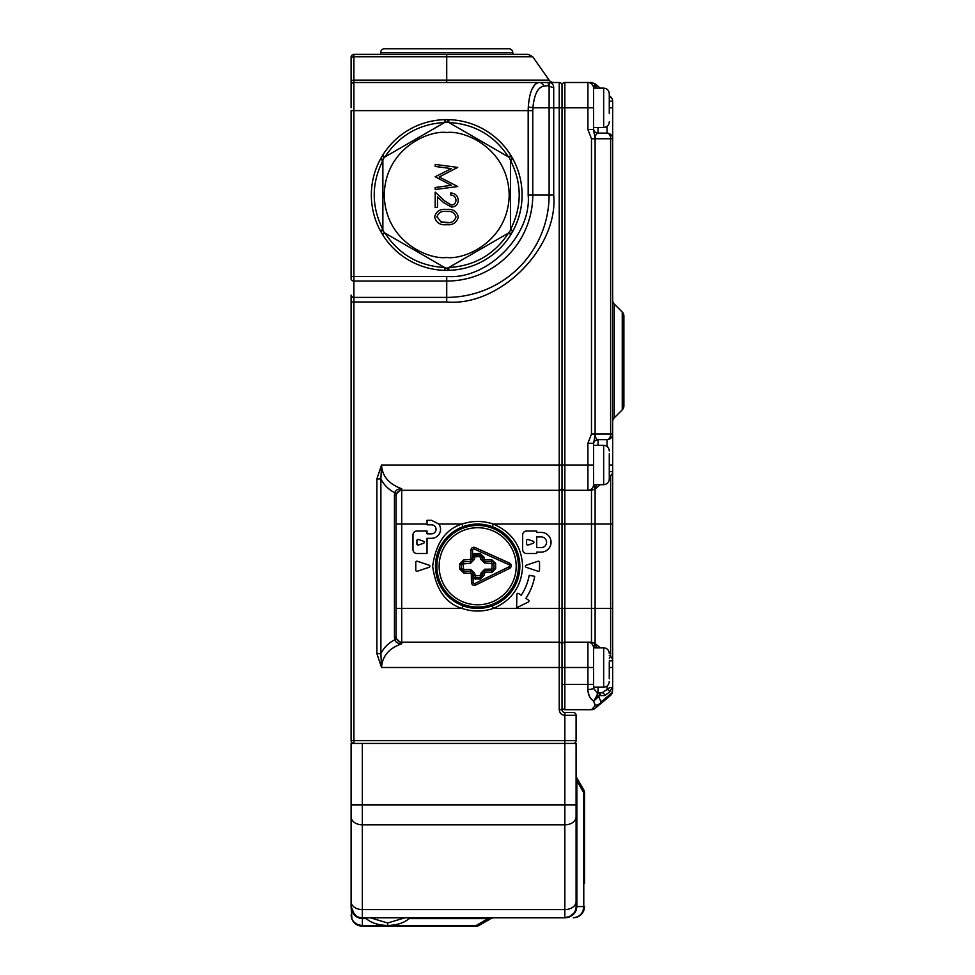 <?xml version="1.0" encoding="UTF-8"?>
<svg xmlns="http://www.w3.org/2000/svg" width="975" height="975" viewBox="0 0 975 975"><rect width="100%" height="100%" fill="white"/><g stroke="black" fill="none" stroke-linecap="round" stroke-linejoin="round"><path stroke-width="1.46" d="M609.278 476.251L609.278 453.753M396.252 638.503A5.631 1.316 166.1 0 1 394.753 639.783C395.704 642.415 398.019 643.744 401.724 643.768L396.252 638.503L396.094 637.175L394.448 637.175L394.753 639.783C388.635 642.891 384.004 647.497 380.872 653.603L376.886 653.603L381.554 667.497L380.872 653.603L380.872 478.896L381.554 465.002C382.2 476.251 388.928 484.161 401.724 488.731L401.724 490.315L559.223 490.315A2.815 2.815 0 0 0 562.027 487.5L562.027 524.062L562.027 487.5A2.815 2.815 0 0 0 564.842 490.315L587.901 490.315A5.631 5.631 0 0 0 593.531 484.685L593.531 445.307L603.659 445.307C607.072 445.648 608.936 447.525 609.278 450.938M609.278 477.202L609.278 479.066C608.936 482.467 607.072 484.343 603.659 484.685L603.659 445.307M623.903 405.856L623.903 316.022A5.631 5.631 0 0 0 622.257 312.037L614.299 304.09L622.257 312.037L622.257 409.829L614.299 417.788A5.631 5.631 0 0 0 612.653 421.773A5.631 5.631 0 0 1 614.299 417.788L622.257 409.829A5.631 5.631 0 0 0 623.903 405.856M593.007 700.733L593.653 701.171L597.151 695.151L597.358 692.762L598.028 692.811L597.358 692.762A2.815 2.645 98.5 0 1 599.588 695.541L604.646 695.626L609.68 691.994A2.815 2.34 -147.2 0 0 607.035 689.544C609.802 686.961 611.678 687.022 612.653 689.703L612.653 101.168L609.278 101.168M612.653 300.105A5.631 5.631 0 0 0 614.299 304.09L614.299 417.788M612.653 691.019L610.643 695.321L612.215 693.188M612.653 689.666L611.922 687.741M598.028 445.307L598.028 439.688A4.497 4.497 0 0 0 593.531 444.186L595.128 434.058C595.298 437.434 596.261 439.311 598.028 439.688L607.035 439.688A5.631 5.631 0 0 0 612.653 434.058L591.484 434.058L587.901 443.272L587.901 465.002L564.842 465.002L564.842 107.811L587.901 107.811L587.901 129.541L591.484 138.755L595.103 138.791L593.531 129.541L593.531 88.128L595.128 83.838L591.484 82.497L564.842 82.497A2.815 2.815 0 0 0 562.027 85.312L562.027 465.002L562.027 85.312A2.815 2.815 0 0 0 559.223 82.497L353.901 82.497L353.901 56.769A2.815 1.609 0 0 0 351.097 58.39L351.097 57.184A2.815 2.815 0 0 1 353.901 54.381L528.17 54.381L446.721 54.381L446.721 56.769L353.901 56.769L353.901 54.381L512.813 54.381L512.813 52.687A3.937 3.937 0 0 0 508.877 48.75L384.564 48.75A3.937 3.937 0 0 0 380.628 52.687L512.813 52.687M609.278 471.644L612.653 471.644A5.631 5.631 0 0 1 610.643 475.946L610.643 524.062L612.653 524.062M609.68 691.994C610.691 689.642 611.63 688.874 612.483 689.703M607.035 686.059L607.035 689.544L602.002 692.811L598.028 692.811L602.002 692.811A2.815 2.645 -90 0 1 604.646 695.626M610.643 695.321A2.815 2.535 -130 0 0 611.483 693.176L601.051 701.927A2.815 2.535 50 0 1 600.21 704.084L610.643 695.321M612.483 691.019L611.483 693.176L599.576 703.913A2.815 1.341 50 0 1 599.32 704.84L595.152 705.717L591.484 709.69A5.631 5.631 0 0 0 595.103 708.374L600.21 704.084M610.643 96.866L609.278 95.721L610.643 96.866A5.631 5.631 0 0 1 612.653 101.168A5.631 5.631 0 0 0 610.643 96.866L609.278 98.487M595.981 86.714L595.14 83.85L600.234 88.128L595.128 83.838L596.408 88.128M593.531 128.627A4.497 4.497 0 0 0 598.028 133.124L607.035 133.124L598.028 133.124C596.261 133.502 595.286 135.379 595.14 138.755L610.643 138.755A5.631 3.62 -90 0 0 607.035 133.124A5.631 5.631 0 0 1 612.653 138.755A5.631 5.631 0 0 0 607.035 133.124L607.035 126.372M612.653 608.437L595.103 608.437L595.103 524.062L610.643 524.062L610.643 656.553A5.631 5.631 0 0 1 612.653 660.855L609.278 660.855M599.576 703.913L595.152 705.717L593.653 701.171L595.481 705.778M595.944 705.815L597.492 705.705M595.347 136.671L595.615 135.659M596.018 134.696L596.444 134.05M607.035 446.44L607.035 439.688A5.631 3.62 -90 0 0 610.643 434.058L610.643 138.755L612.653 138.755M596.408 484.685L595.14 488.962L591.484 490.315L587.901 490.315L591.484 490.315L595.103 488.999L600.234 484.685M609.278 477.092L610.643 475.946L609.278 474.325M591.484 490.315L591.484 642.184L587.901 642.184A5.631 5.631 0 0 1 593.531 647.814L595.128 643.524L591.484 642.184L564.842 642.184L564.842 465.002L562.027 465.002L562.027 487.5L562.027 465.002L381.554 465.002L376.886 478.896L376.886 653.603M609.278 658.174L610.643 656.553L609.278 655.407L610.643 656.553A5.631 5.631 0 0 1 612.653 660.855M362.347 743.438L564.842 743.438L564.842 804.911L362.347 804.911L362.347 743.438L353.901 743.438A2.815 2.815 0 0 1 351.097 740.622L351.097 301.994L446.721 301.994C499.651 306.784 558.504 247.942 553.715 195L553.715 107.811L559.223 107.811L559.223 608.437L562.027 608.437L562.027 644.999L562.027 524.062L562.027 608.437L595.103 608.437L595.103 643.5L600.234 647.814L595.128 643.524L596.408 647.814M597.224 692.737L593.531 688.313L593.531 647.814L603.659 647.814C607.072 648.156 608.936 650.033 609.278 653.433M587.962 690.848L589.083 695.528M590.228 697.734L591.155 698.99M596.822 696.491L597.151 695.151A2.815 1.706 16.1 0 1 598.662 696.54L593.653 701.171C589.887 698.502 587.974 694.59 587.901 689.435A5.631 1.121 0 0 0 593.531 688.313M562.027 706.875A2.815 2.815 0 0 0 564.842 709.69L591.484 709.69M595.981 646.401L595.14 643.537M595.091 488.499L593.531 484.685L593.531 443.272L587.901 443.272M600.673 695.626A2.815 2.645 -90 0 0 598.028 692.811L598.028 687.192M609.278 93.746C608.936 90.346 607.072 88.469 603.659 88.128L603.659 127.506L593.531 127.506L593.531 107.811L587.901 107.811L587.901 82.497A5.631 5.631 0 0 1 593.531 88.128L603.659 88.128C607.072 88.469 608.936 90.346 609.278 93.746L609.278 113.466M587.901 129.541L593.531 129.541M396.094 636.565A5.631 5.631 0 0 0 401.724 642.184L401.724 608.437L461.992 608.437C472.412 611.898 482.857 611.898 493.313 608.437L559.223 608.437L559.223 667.497L562.027 667.497L562.027 644.999A2.815 2.815 0 0 0 559.223 642.184L401.724 642.184L401.724 643.768C388.928 648.338 382.2 656.248 381.554 667.497L559.223 667.497L559.223 709.69C559.577 713.078 561.454 714.955 564.842 715.309L564.842 740.622L576.091 740.622L576.091 715.309A2.815 2.815 0 0 0 573.276 712.506L564.842 712.506A2.815 2.815 0 0 1 562.027 709.69L562.027 667.497L564.842 667.497L564.842 684.377L562.027 684.377L562.027 644.999A2.815 2.815 0 0 1 564.842 642.184L564.842 667.497L587.901 667.497L587.901 684.377L564.842 684.377L564.842 709.69M380.628 54.381L380.628 52.687M516.189 566.256A38.537 38.537 0 0 1 477.653 604.78A38.537 38.537 0 0 1 439.128 566.256A38.537 38.537 0 0 1 477.653 527.719A38.537 38.537 0 0 1 516.189 566.256M436.873 566.256A40.779 40.779 0 0 0 477.653 607.035A40.779 40.779 0 0 0 518.432 566.256A40.779 40.779 0 0 0 477.653 525.464A40.779 40.779 0 0 0 436.873 566.256M471.071 559.321L472.765 559.297L472.619 550.022A1.121 1.121 0 0 1 474.203 548.974L509.048 564.732A1.121 1.121 0 0 1 509.084 566.768L474.752 583.623A1.121 1.121 0 0 1 473.131 582.636L472.985 573.361L471.303 573.385L471.449 582.66C471.924 584.915 473.277 585.743 475.495 585.146L509.827 568.279C511.838 566.548 511.814 564.854 509.754 563.197L474.898 547.438C472.656 546.902 471.339 547.779 470.925 550.046L471.071 559.321L463.491 560.003L459.615 564.001L459.7 569.071L463.698 572.947L471.303 573.385M480.894 575.201L480.858 573.227L484.733 569.229L491.766 569.12L492.241 563.489L484.636 563.05L480.638 559.175L480.029 556.652L474.971 556.725L474.447 559.272L472.765 559.297A2.255 2.255 0 0 1 470.547 561.576L463.515 561.697A2.255 2.255 0 0 0 461.309 563.977L461.382 569.047A2.255 2.255 0 0 0 463.673 571.253L470.706 571.143A2.255 2.255 0 0 1 472.985 573.361L474.679 573.324L475.276 575.847L482.576 575.177A2.255 2.255 0 0 1 480.37 577.456L475.3 577.541A2.255 2.255 0 0 1 473.021 575.323L474.703 575.299M473.046 576.798L473.07 578.553L480.395 579.15L484.27 575.14L484.794 572.605L491.814 572.496L495.69 568.498L495.617 563.428L491.619 559.553L484.587 559.674L483.978 557.152L479.98 553.276L472.68 554.092M472.717 556.518L472.729 557.322A2.255 2.255 0 0 1 474.947 555.043L480.005 554.958A2.255 2.255 0 0 1 482.296 557.176L482.32 559.138L484.014 559.114M495.69 568.498L494.008 568.523A2.255 2.255 0 0 1 491.79 570.802A2.255 2.255 0 0 0 494.008 568.559A2.255 2.255 0 0 1 494.008 568.559L493.923 563.465A2.255 2.255 0 0 0 491.644 561.247L484.612 561.356A2.255 2.255 0 0 1 482.32 559.138L480.638 559.175M491.814 572.496L491.79 570.802L484.758 570.923L484.794 572.605M480.858 573.227L482.552 573.202A2.255 2.255 0 0 1 484.758 570.923L484.733 569.229M484.758 570.923A2.255 2.255 0 0 0 482.552 573.166L482.576 575.177A2.255 2.255 0 0 1 480.37 577.456L480.395 579.15M474.447 559.272L470.572 563.27L462.991 563.952L463.649 569.571L470.681 569.461L474.679 573.324M593.531 107.811L593.531 88.128A5.631 5.631 0 0 0 587.901 82.497M351.097 107.811C351.097 85.325 351.097 85.325 351.097 107.811L351.097 58.39M351.097 81.717A2.815 1.609 0 0 1 353.901 80.096L446.721 80.096L446.721 56.769L532.777 56.769L549.108 80.096A5.631 5.631 0 0 0 553.715 82.497M595.103 488.999L595.103 524.062L493.313 524.062L492.338 526.695A42.193 42.193 0 0 0 477.653 524.062L492.338 526.695A42.193 42.193 0 0 1 492.338 605.804L477.653 608.437A42.193 42.193 0 0 0 492.338 605.804L493.313 608.437C511.79 600.429 521.576 586.365 522.661 566.256C521.576 546.134 511.79 532.07 493.313 524.062C482.893 520.601 472.461 520.601 461.992 524.062L462.979 526.695L477.653 524.062A42.193 42.193 0 0 0 462.979 605.804A42.193 42.193 0 0 0 477.653 608.437L462.979 605.804A42.193 42.193 0 0 1 462.979 526.695M538.407 571.313A1.121 1.121 0 0 0 539.528 570.192L539.528 562.307A1.121 1.121 0 0 0 538.054 561.247L526.244 565.183A1.121 1.121 0 0 0 526.244 567.316L538.054 571.253A1.121 1.121 0 0 0 538.407 571.313M516.616 607.766L528.328 602.038A1.121 1.121 0 0 0 528.45 600.088L525.878 598.37A57.939 57.939 0 0 0 534.714 576.31L529.169 575.335A52.309 52.309 0 0 1 521.186 595.25L518.615 593.543A1.121 1.121 0 0 0 516.872 594.409L516.616 607.766M416.91 571.313A1.121 1.121 0 0 0 417.263 571.253L429.073 567.316A1.121 1.121 0 0 0 429.073 565.183L417.263 561.247A1.121 1.121 0 0 0 415.777 562.307L415.777 570.192A1.121 1.121 0 0 0 416.91 571.313M416.91 540.577A1.121 1.121 0 0 1 418.385 539.504L423.455 541.198A1.121 1.121 0 0 1 423.455 543.331L418.385 545.013A1.121 1.121 0 0 1 416.91 543.952L416.91 540.577M526.597 540.577A1.121 1.121 0 0 1 528.072 539.504L533.142 541.198A1.121 1.121 0 0 1 533.142 543.331L528.072 545.013A1.121 1.121 0 0 1 526.597 543.952L526.597 540.577M351.097 65.63L351.097 74.063M351.097 83.631L351.097 90.37L351.097 83.631M351.097 276.449L353.901 276.449L353.901 281.056A2.815 2.303 0 0 1 351.097 278.752L351.097 110.626L353.901 110.626L353.901 82.497A2.815 2.815 0 0 0 351.097 85.312A2.815 2.815 0 0 1 353.901 82.497M351.097 301.994L351.097 295.084A2.815 2.303 0 0 0 353.901 297.387L353.901 281.056L446.721 281.056L446.721 297.387L353.901 297.387L353.901 740.622L351.097 740.622A2.815 2.815 0 0 0 353.901 743.438L351.097 743.438L351.097 906.567L351.097 804.911L362.347 804.911L362.347 824.801L564.842 824.801L564.842 804.911L576.091 804.911L576.091 743.438L564.842 743.438L564.842 740.622L353.901 740.622L353.901 743.438M536.64 83.155L535.957 83.582M534.995 84.398L531.96 89.225M532.777 56.769L528.17 54.381L522.99 54.381M521.418 54.381L515.409 54.381M514.227 54.381L512.813 54.381M446.721 276.449L446.721 281.056A86.056 86.056 0 0 0 532.777 195L532.777 110.626L528.17 110.626L528.17 195C531.802 235.292 487.013 280.093 446.721 276.449L353.901 276.449L353.901 110.626L528.17 110.626L528.292 107.104C529.449 91.723 533.081 83.521 539.187 82.497A5.631 4.924 90 0 1 543.794 86.141L549.108 85.532L547.865 82.497C551.558 82.412 553.508 84.069 553.715 87.458C553.508 84.069 551.558 82.412 547.865 82.497L548.779 82.619M549.425 83.167L549.108 85.532A5.631 4.522 0 0 0 553.715 87.458L553.715 107.811L549.108 107.811L549.108 85.532M528.292 107.104A5.631 0.695 5 0 1 532.898 107.811C534.239 94.404 537.871 87.177 543.794 86.141M396.094 637.175L396.094 495.324L396.252 493.996L401.724 488.731C398.019 488.755 395.704 490.084 394.753 492.716C388.635 489.608 384.004 485.002 380.872 478.896L376.886 478.896M576.091 740.622A2.815 2.815 0 0 1 573.276 743.438A2.815 2.815 0 0 0 576.091 740.622M427.026 524.062L427.026 524.818L431.535 524.818A4.497 4.497 0 0 1 436.032 529.327A4.497 4.497 0 0 1 431.535 533.825L427.026 533.825L427.026 531.009L416.91 531.009A3.937 3.937 0 0 0 412.973 534.946L412.973 549.571A3.937 3.937 0 0 0 416.91 553.508L427.026 553.508L427.026 538.322L431.535 538.322A8.994 8.994 0 0 0 438.835 524.062L431.535 520.321L427.026 520.321L427.026 524.062L401.724 524.062L401.724 490.315A5.631 5.631 0 0 0 396.094 495.934M396.094 495.324L394.448 495.324L394.448 637.175M536.713 531.009L526.597 531.009A3.937 3.937 0 0 0 522.661 534.946L522.661 549.571A3.937 3.937 0 0 0 526.597 553.508L536.713 553.508L536.713 552.106L541.222 552.106A9.848 9.848 0 0 0 551.058 542.258A9.848 9.848 0 0 0 541.222 532.423L536.713 532.423L536.713 531.009M438.835 524.062L461.992 524.062C445.599 529.193 435.813 543.258 432.656 566.256C435.813 589.241 445.599 603.306 461.992 608.437L462.979 605.804M536.713 547.609L536.713 536.92L541.222 536.92A5.338 5.338 0 0 1 546.561 542.258A5.338 5.338 0 0 1 541.222 547.609L536.713 547.609M456.568 529.717L457.263 530.936M498.042 530.936L498.749 529.717M609.278 678.746L609.278 662.11M593.531 667.497L593.531 647.814A5.631 5.631 0 0 0 587.901 642.184L587.901 667.497L593.531 667.497M508.511 233.049C494.362 254.524 474.447 266.017 448.78 267.528L446.721 268.283L444.661 267.528L444.588 270.343L445.477 270.368L445.307 267.906L384.284 232.672L382.87 230.234L382.87 159.766L384.284 157.328L445.307 122.094L448.122 122.094L509.157 157.328L510.559 160.509L513.033 159.181L512.606 158.401L510.559 159.766L510.559 230.234L508.511 233.049L510.9 234.524L513.033 230.819A75.38 75.38 0 0 0 513.033 159.181A75.38 75.38 0 0 1 513.033 230.819L510.559 229.491L512.606 231.599M448.78 267.528L448.853 270.343L447.964 270.368L448.122 267.906L509.157 232.672L511.363 233.768M511.363 156.232L509.157 157.328L448.122 122.094L447.964 119.632L448.853 119.657L448.78 122.472C474.447 123.983 494.362 135.476 508.511 156.951L510.9 155.476L512.606 158.401M447.964 270.368L445.477 270.368M382.541 155.476L384.93 156.951C399.08 135.476 418.994 123.983 444.661 122.472L444.588 119.657A75.38 75.38 0 0 0 382.541 155.476L382.078 156.232L384.284 157.328L445.307 122.094L445.477 119.632L447.964 119.632M457.702 167.395L435.203 164.422L435.203 166.457L451.425 168.602L435.203 176.755L451.388 185.335L435.203 187.493L435.203 189.516L457.702 186.53L439.237 176.975L457.702 167.395M458.274 216.95C456.775 211.27 452.827 208.76 446.44 209.43C440.066 208.772 436.13 211.283 434.631 216.95C436.093 222.69 440.03 225.274 446.44 224.713C452.863 225.274 456.812 222.69 458.274 216.95C456.812 222.69 452.863 225.274 446.44 224.713M450.779 192.977L450.779 195C453.984 195.317 455.715 197.048 455.971 200.216C455.776 203.117 454.265 204.738 451.413 205.091L444.515 200.838L435.203 192.112L435.203 207.407L437.507 207.407L437.507 196.938L443.515 202.568L451.596 207.114C455.739 206.737 457.97 204.47 458.274 200.314C457.848 195.804 455.349 193.355 450.779 192.977M434.631 216.95C436.13 211.283 440.066 208.772 446.44 209.43M382.87 159.766L382.87 230.234L380.823 231.599L380.396 230.819L382.87 229.491C371.353 206.493 371.353 183.507 382.87 160.509L380.396 159.181L380.823 158.401L382.87 159.766M451.596 207.114L443.515 202.568M444.515 200.838L451.413 205.091C454.265 204.738 455.776 203.117 455.971 200.216M448.914 222.568L440.798 221.837L436.958 216.56M436.934 217.011C438.299 212.672 441.468 210.819 446.452 211.441L448.927 211.538M444.661 267.528C418.994 266.017 399.08 254.524 384.93 233.049L382.078 233.768L380.823 231.599M446.452 211.441C451.437 210.819 454.618 212.672 455.971 217.011C454.594 221.313 451.413 223.202 446.452 222.69L440.798 221.837M384.93 233.049L382.541 234.524L382.078 233.768M444.588 119.657L445.477 119.632M382.541 234.524A75.38 75.38 0 0 0 444.588 270.343M382.078 156.232L380.823 158.401M380.396 159.181A75.38 75.38 0 0 0 380.396 230.819M510.9 155.476A75.38 75.38 0 0 0 448.853 119.657A75.38 75.38 0 0 1 510.9 155.476M448.853 270.343A75.38 75.38 0 0 0 510.9 234.524A75.38 75.38 0 0 1 448.853 270.343M404.844 917.816L387.66 923.008L370.463 917.816M476.153 926.25L476.153 925.494A5.631 3.681 60 0 0 478.957 925.494A5.631 5.631 0 0 1 476.153 926.25L362.347 926.25C355.582 925.641 351.829 921.887 351.097 915.001C351.829 921.436 355.582 924.934 362.347 925.494L362.347 918.572C355.607 917.938 351.853 913.928 351.097 906.567A11.249 11.249 0 0 0 362.347 917.816L564.842 917.816A11.249 11.249 0 0 0 576.091 906.567L576.091 804.911M445.599 926.25L385.771 926.25M383.638 926.25L391.597 926.25M351.951 919.303L351.097 906.567L351.951 919.303L354.559 923.118M358.154 925.433L362.347 926.25L362.347 925.494L476.153 925.494L488.158 918.572L409.122 918.572A2.815 2.145 -132.7 0 1 407.782 917.816M576.627 777.684L576.847 780.756L576.847 777.94L583.781 789.945A5.631 5.631 0 0 1 584.537 792.76L584.537 877.317M584.537 883.131L584.537 792.76L583.781 792.76A5.631 3.681 -30 0 0 583.781 789.945M576.091 775.125A5.631 5.631 4.3 0 0 576.847 777.94M576.091 780.756L576.847 780.756L576.847 906.567C576.213 913.295 572.215 917.048 564.842 917.816L569.229 917.036M364.077 917.816L366.186 918.572L362.347 918.572L362.347 909.578A11.249 7.958 180 0 1 351.097 901.619M367.526 917.816A2.815 2.145 132.7 0 1 366.186 918.572C371.304 922.984 378.458 925.263 387.66 925.433L387.66 923.008M411.243 917.816L409.122 918.572C404.003 922.972 396.849 925.263 387.66 925.433M354.388 914.513L351.097 906.567L351.865 910.943M351.914 911.052L357.313 917.292M358.178 917.719L362.286 918.572M351.366 909.017L351.195 908.091M478.957 925.494L490.961 918.572L488.158 918.572L488.158 917.816M491.217 918.352L490.961 918.572A5.631 5.631 89.1 0 1 493.777 917.816M574.921 911.564L574.238 912.746M567.292 917.548L566.365 917.707M569.339 917L575.579 911.601M575.993 910.723L576.847 906.567L576.091 906.567M583.72 910.76L584.537 906.567C583.928 913.319 580.174 917.073 573.276 917.816L577.444 917.012M577.614 916.951L581.393 914.355M576.091 816.843A11.249 7.958 0 0 1 564.842 824.801L564.842 917.816L571.155 915.878M577.59 916.951L573.3 917.816C579.711 917.073 583.208 913.319 583.781 906.567L583.781 792.76L576.847 780.756M612.653 667.497L609.278 667.497M609.278 107.811L612.653 107.811M609.278 465.002L612.653 465.002M598.028 133.124L598.028 127.506M595.103 434.021L595.103 138.791M591.484 138.755L591.484 434.058M601.051 701.927L598.662 696.54L599.588 695.541M587.901 689.435L587.901 684.377L593.531 684.377M564.842 82.497A2.815 2.815 0 0 0 562.027 85.312A2.815 2.815 0 0 0 559.223 82.497L559.223 107.811L564.842 107.811L564.842 82.497M587.901 490.315L587.901 465.002L593.531 465.002M562.027 644.999A2.815 2.815 0 0 1 564.842 642.184M472.619 550.022A1.121 1.121 0 0 1 472.619 549.997L470.925 550.046M474.203 548.974L474.898 547.438M509.048 564.732L509.754 563.197M509.084 566.768L509.827 568.279M474.752 583.623L475.495 585.146M473.131 582.636L471.449 582.66M470.681 569.461L470.73 572.825M463.649 569.571L463.698 572.947M463.076 569.01L459.7 569.071M462.991 563.952L459.615 564.001M463.552 563.379L463.491 560.003M470.572 563.27L470.523 559.894M475.276 575.847L475.337 579.223M474.971 556.725L474.923 553.349M480.029 556.652L479.98 553.276M480.602 557.2L483.978 557.152M484.636 563.05L484.587 559.674M491.668 562.928L491.619 559.553M492.241 563.489L495.617 563.428M482.552 573.202L484.234 573.178M482.576 575.177L484.27 575.14M480.334 575.774L480.37 577.456M472.729 557.322L474.423 557.298M494.008 568.523L492.314 568.547M491.79 570.802L491.766 569.12M351.097 57.184A2.815 2.815 0 0 1 353.901 54.381M549.108 80.096L446.721 80.096L446.721 82.497M532.777 110.626L532.898 107.811L549.108 107.811L549.108 195L528.17 195M553.715 195L549.108 195A102.387 102.387 0 0 1 446.721 297.387L446.721 301.994M576.091 715.309L564.842 715.309L564.842 712.506M562.027 709.69L559.223 709.69M396.252 493.996A5.631 1.316 -166.1 0 0 394.753 492.716L394.448 495.324M396.094 608.437L401.724 608.437L401.724 524.062L396.094 524.062M458.043 528.901L458.75 530.12M496.567 530.12L497.274 528.901M593.531 687.192L603.659 687.192L603.659 647.814M446.721 132.527C464.99 130.016 508.341 148.761 509.194 195C508.341 241.239 464.99 259.984 446.721 257.473C428.452 259.984 385.101 241.239 384.247 195C385.101 148.761 428.452 130.016 446.721 132.527M510.559 160.509C522.088 183.507 522.088 206.493 510.559 229.491M351.097 816.843A11.249 7.958 0 0 0 362.347 824.801L362.347 909.578L564.842 909.578A11.249 7.958 0 0 0 576.091 901.619M584.537 906.567L576.847 906.567M593.531 484.685L603.659 484.685M595.116 83.838L591.484 82.497L595.116 83.838M591.484 642.184L595.128 643.524M603.659 127.506C607.072 127.164 608.936 125.287 609.278 121.875M603.659 687.192C607.072 686.851 608.936 684.974 609.278 681.562"/></g></svg>
